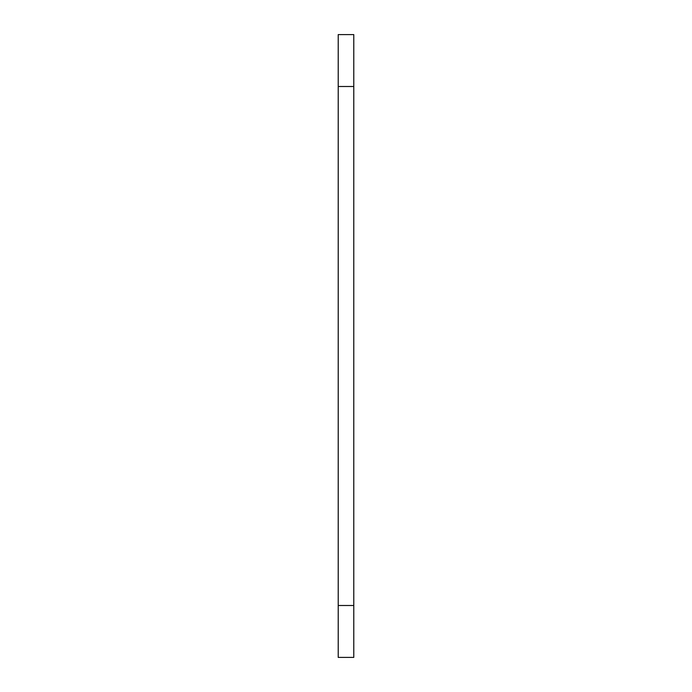 <?xml version="1.0" encoding="UTF-8"?>
<svg xmlns="http://www.w3.org/2000/svg" width="692" height="692" viewBox="0 0 692 692"><rect width="100%" height="100%" fill="white"/><g stroke="black" fill="none" stroke-linecap="round" stroke-linejoin="round"><path stroke-width="1.04" d="M353.785 605.5L353.785 657.4L338.215 657.4L338.215 34.6L353.785 34.6L353.785 605.5L338.215 605.5M353.785 86.5L338.215 86.5"/></g></svg>
